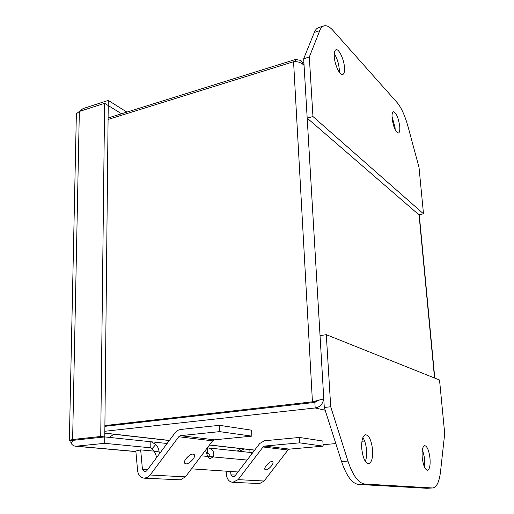 <?xml version="1.0" encoding="UTF-8"?>
<svg xmlns="http://www.w3.org/2000/svg" width="514" height="514" viewBox="0 0 514 514"><rect width="100%" height="100%" fill="white"/><g stroke="black" fill="none" stroke-linecap="round" stroke-linejoin="round"><path stroke-width="0.77" d="M395.17 129.753L395.067 127.645L392.002 116.292M392.098 118.297C391.816 114.442 392.24 112.264 393.383 111.756C396.281 112.727 398.401 117.622 399.731 126.438C400.033 130.325 399.603 132.535 398.44 133.055C395.562 132.111 393.448 127.196 392.098 118.297M339.266 72.178L339.266 69.094C338.655 63.055 336.985 57.928 334.261 53.7M334.273 56.636C334.049 52.659 334.62 50.366 335.989 49.755C338.874 48.412 344.027 59.328 344.489 67.533C344.733 71.555 344.155 73.881 342.761 74.511C339.953 75.879 334.717 64.976 334.273 56.636M332.963 30.416C329.532 26.587 326.461 25.096 323.762 25.951C322.098 26.555 320.762 28.122 319.74 30.654L309.312 56.996L312.955 116.537L423.497 213.818L419.013 167.352L408.148 127.042C405.045 115.83 401.395 107.702 397.194 102.665L332.963 30.416M318.629 27.627L318.397 27.705C316.714 28.309 315.352 29.883 314.311 32.414L303.678 58.75L309.312 56.996M423.497 213.818L418.891 214.775L307.186 118.136L312.955 116.537M303.678 58.75L307.186 118.136M320.286 399.706L316.971 400.824L314.844 402.385L318.012 400.612M104.888 426.331L314.851 402.398L104.888 426.318M364.599 441.006L361.94 441.243M335.822 443.582L323.075 444.719M325.169 410.211L315.166 407.968L314.851 402.398L312.435 401.813L323.486 398.986C322.927 404.043 320.151 407.037 315.166 407.968L104.837 431.272M295.698 61.68L295.569 59.451L300.947 60.459L303.78 65.15C301.307 62.554 297.902 61.41 293.571 61.719L312.435 401.813L104.895 425.573M293.571 61.719L108.081 119.447M295.569 59.451L108.094 117.969M238.104 479.646L264.112 481.014L287.949 450.007L263.059 446.981L238.104 479.646L232.81 482.331C229.398 481.907 227.336 479.71 226.623 475.752L226.064 471.165M264.112 481.014L259.621 483.558L232.81 482.331M265.699 469.892L264.935 469.481C263.528 467.759 269.599 461.039 272.131 461.514L272.863 461.919C274.264 463.634 268.276 470.304 265.699 469.892M263.059 446.981L264.646 446.062L299.649 442.843L299.379 437.453L264.434 440.768L259.686 443.543L234.834 476.125L233.048 477.024L231.004 474.833L230.587 471.473M299.379 437.453L322.863 441.018L323.158 446.146L289.472 449.133L287.949 450.007M299.649 442.843L323.158 446.146M365.345 461.366C366.431 458.584 366.835 454.954 366.553 450.463C366.09 444.989 364.869 440.684 362.89 437.555M372.573 449.956C372.926 458.058 371.635 462.645 368.705 463.718C365.139 463.024 362.813 457.903 361.721 448.349C361.426 440.273 362.704 435.731 365.57 434.722C369.148 435.416 371.487 440.492 372.573 449.956M424.435 467.001L424.718 458.886L422.457 449.268M430.006 458.475C430.462 465.466 429.627 469.404 427.519 470.278C424.969 469.655 423.195 465.331 422.193 457.319C421.769 450.335 422.598 446.435 424.673 445.612C427.23 446.242 429.01 450.527 430.006 458.475M432.274 487.966L432.839 487.959C436.771 487.163 439.341 481.669 440.549 471.466L444.7 433.578L439.534 380.013L326.3 334.685L330.708 406.767L347.933 461.071C352.829 475.579 358.464 483.224 364.844 484.027L432.274 487.966L426.922 488.294L432.602 487.972M330.708 406.767L324.289 407.474L341.566 461.578C346.481 476.028 352.161 483.642 358.618 484.432L426.922 488.294M326.3 334.685L320.042 335.629L324.289 407.474M150.152 475.013L185.425 476.87L212.59 440.851L178.763 436.746L149.85 475.399L147.357 477.448L144.216 478.174C140.463 477.686 138.247 475.135 137.579 470.516L135.844 451.029L140.669 449.891L154.245 451.144M185.425 476.87L180.408 479.832L144.216 478.174M185.856 463.872L184.642 463.191C182.945 460.885 189.872 453.534 193.193 454.119L194.356 454.781C196.052 457.074 189.236 464.367 185.856 463.872M178.763 436.746L180.549 435.654L219.664 431.631L219.504 425.316L180.465 429.479L177.953 430.269L175.12 432.756L146.638 470.92L144.89 471.968L142.442 469.423L140.669 449.891M219.504 425.316L251.622 430.192L251.834 436.142L214.299 439.83L212.59 440.851M186.004 458.7L189.518 455.404M219.664 431.631L251.834 436.142M207.232 447.957L207.348 453.342L207.001 453.361M76.766 439.92L104.779 436.919L76.554 439.939M151.289 441.796L104.779 436.926L108.223 105.543L121.535 113.774M76.772 439.939L73.373 440.299L76.759 439.92M252.625 452.802L250.363 452.558M78.976 111.583L83.127 108.557L108.281 100.416L108.229 105.537L104.618 103.314L79.342 111.461L76.374 113.774L76.355 114.577M150.184 441.802L150.21 447.765L104.715 443.331L104.779 436.926L100.731 436.482L104.618 103.314M73.367 440.286L69.339 440.402L72.622 439.509L100.731 436.482M151.251 441.796L155.793 444.501C157.772 446.621 158.858 449.101 159.057 451.954L154.296 451.26L152.073 448.677L155.793 444.501M201.289 455.841L207.707 456.432L205.484 450.27M252.117 453.464L249.194 452.333L208.331 447.932C213.072 449.384 214.685 452.384 213.169 456.933L208.671 456.284C209.86 454.819 209.558 453.843 207.759 453.348L208.215 453.425M207.258 447.925L208.331 447.932M104.715 443.331L75.693 446.236C73.637 446.036 72.018 444.925 70.836 442.882L73.373 440.299M70.945 440.357L70.836 442.882M108.281 100.416L126.907 112.097M150.955 447.842L150.21 447.765L152.073 448.677M207.707 456.432L209.975 458.758L213.169 456.933L247.093 460.056M159.668 453.457L159.057 451.954L160.676 452.102M238.001 471.974L191.491 468.839M156.783 457.325L154.296 451.26M208.003 457.081L208.671 456.284M319.74 30.654L314.311 32.414M254.693 450.084L209.487 444.963M169.395 440.427L104.817 433.109M419.038 214.743L434.542 378.015M323.794 399.063L304.07 65.432M231.004 474.833L235.598 475.116M264.646 446.062L289.472 449.133M364.844 484.027L358.618 484.432M347.933 461.071L341.566 461.578M142.442 469.423L147.518 469.738M180.549 435.654L214.299 439.83M249.862 449.621L249.958 452.449M252.997 449.981L253.081 452.204M72.622 439.509L79.342 111.461M76.65 446.223L135.889 451.51M237.327 451.054L240.989 448.619M113.838 434.24L109.289 437.408M318.397 27.705L323.762 25.951M434.793 378.118L419.257 214.698M104.817 433.225L169.324 440.517M209.423 445.053L254.636 450.161M303.947 63.402L302.553 62.027M194.356 454.781L194.009 454.395M167.101 443.498L151.482 441.815M76.368 113.774L69.351 440.209M75.693 446.236L135.895 451.6M239.254 451.26L244.054 448.966"/></g></svg>
